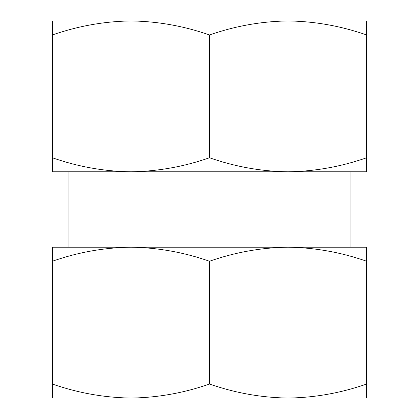 <?xml version="1.0" encoding="UTF-8"?>
<svg xmlns="http://www.w3.org/2000/svg" width="419" height="419" viewBox="0 0 419 419"><rect width="100%" height="100%" fill="white"/><g stroke="black" fill="none" stroke-linecap="round" stroke-linejoin="round"><path stroke-width="0.63" d="M366.625 34.981C341.024 26.009 314.837 21.327 288.062 20.95C261.341 21.343 235.153 26.02 209.5 34.981C183.899 26.009 157.712 21.327 130.938 20.95C104.216 21.343 78.028 26.02 52.375 34.981L52.375 20.95L366.625 20.95L366.625 157.759C340.972 166.72 314.784 171.397 288.062 171.79L366.625 171.79L366.625 157.759M209.5 157.759C183.847 166.72 157.659 171.397 130.938 171.79L288.062 171.79C261.288 171.413 235.101 166.731 209.5 157.759L209.5 34.981M52.375 171.79L130.938 171.79C104.163 171.413 77.976 166.731 52.375 157.759L52.375 171.79M52.375 398.05L52.375 384.019C78.028 392.98 104.216 397.657 130.938 398.05C157.712 397.673 183.899 392.991 209.5 384.019C235.153 392.98 261.341 397.657 288.062 398.05C314.837 397.673 341.024 392.991 366.625 384.019L366.625 398.05L52.375 398.05M366.625 261.241C340.972 252.28 314.784 247.603 288.062 247.21L366.625 247.21L366.625 384.019M288.062 247.21C261.288 247.587 235.101 252.269 209.5 261.241C183.847 252.28 157.659 247.603 130.938 247.21L350.913 247.21L350.913 171.79L288.062 171.79M130.938 247.21C104.163 247.587 77.976 252.269 52.375 261.241L52.375 247.21L130.938 247.21L68.088 247.21L68.088 171.79M68.088 398.05L130.938 398.05M52.375 384.019L52.375 261.241M209.5 384.019L209.5 261.241M52.375 34.981L52.375 157.759"/></g></svg>

